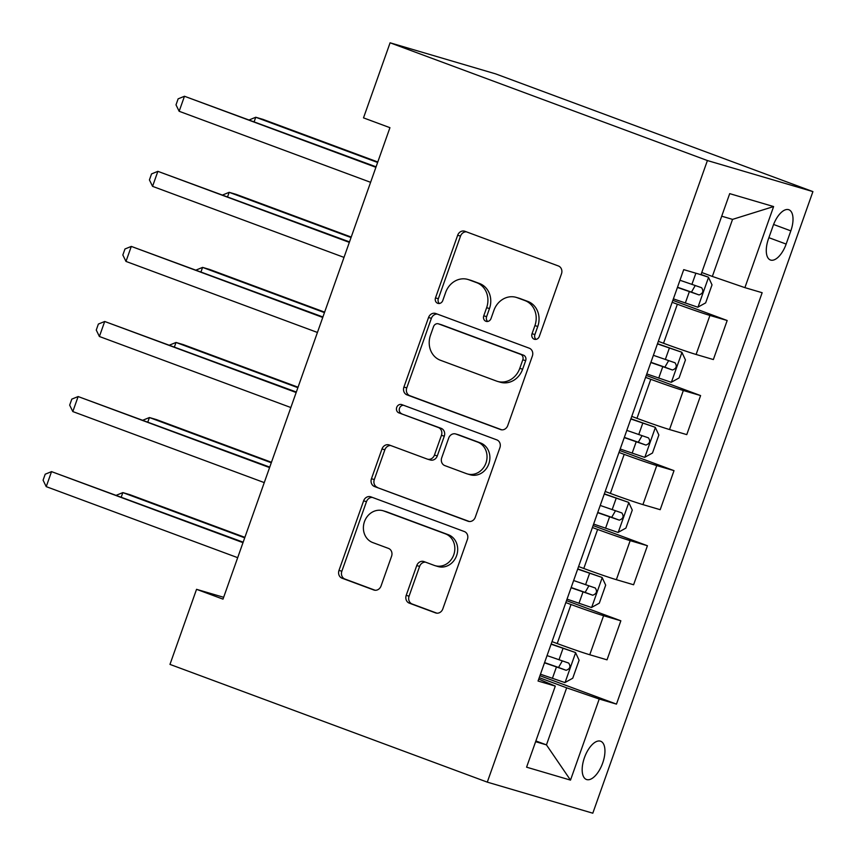 <?xml version="1.0" encoding="UTF-8"?>
<svg xmlns="http://www.w3.org/2000/svg" width="856" height="856" viewBox="0 0 856 856"><rect width="100%" height="100%" fill="white"/><g stroke="black" fill="none" stroke-linecap="round" stroke-linejoin="round"><path stroke-width="1.28" d="M534.208 339.201A4.376 3.873 -73.6 0 0 539.312 336.419L561.493 273.792A6.26 5.532 -73.6 0 0 558.38 265.97L464.947 231.291A6.26 5.532 -73.6 0 0 464.626 231.184A6.26 5.532 -73.6 0 0 457.66 235.261L435.49 297.899A4.376 3.873 -73.6 0 0 442.755 300.595L445.623 292.485A20.02 17.709 -73.6 0 1 467.89 279.452A20.02 17.709 -73.6 0 1 468.917 279.794L476.706 282.683A20.02 17.709 -73.6 0 1 486.636 307.711L483.758 315.81A4.376 3.873 -73.6 0 0 491.034 318.507L493.901 310.407A20.02 17.709 -73.6 0 1 516.168 297.364A20.02 17.709 -73.6 0 1 517.195 297.706L524.974 300.595A20.02 17.709 -73.6 0 1 534.914 325.622L532.036 333.722A4.376 3.873 -73.6 0 0 534.208 339.201M602.678 763.06A20.394 9.491 110.4 0 0 600.655 741.243A20.394 9.491 110.4 0 0 584.434 757.688A20.394 9.491 110.4 0 0 586.467 779.495A20.394 9.491 110.4 0 0 602.678 763.06M406.215 595.337A6.26 5.532 -73.6 0 0 409.318 603.159L435.533 612.885A6.26 5.532 -73.6 0 0 435.854 612.992A6.26 5.532 -73.6 0 0 442.809 608.926L467.44 539.355A6.26 5.532 -73.6 0 0 464.337 531.544L370.905 496.865A6.26 5.532 -73.6 0 0 370.584 496.758A6.26 5.532 -73.6 0 0 363.618 500.835L338.987 570.396A6.26 5.532 -73.6 0 0 342.09 578.217L373.762 589.966A6.26 5.532 -73.6 0 0 374.083 590.073A6.26 5.532 -73.6 0 0 381.038 585.996L391.577 556.229A6.26 5.532 -73.6 0 0 388.474 548.407L372.767 542.576A16.735 14.809 -73.6 0 1 364.303 522.139A16.735 14.809 -73.6 0 1 383.081 510.754A16.735 14.809 -73.6 0 1 383.937 511.043L445.452 533.866A16.735 14.809 -73.6 0 1 453.926 554.303A16.735 14.809 -73.6 0 1 435.148 565.688A16.735 14.809 -73.6 0 1 434.292 565.409L424.03 561.6A6.26 5.532 -73.6 0 0 423.709 561.493A6.26 5.532 -73.6 0 0 416.754 565.57L406.215 595.337L409.061 596.183A6.26 5.532 -73.6 0 0 412.164 604.004L436.924 613.185M707.409 160.543L390.09 42.8L363.5 117.871L389.94 127.683L222.999 599.136L196.548 589.324L169.97 664.395L487.289 782.138L707.409 160.543L812.911 191.605L592.801 813.2L487.289 782.138M500.46 429.552A6.26 5.532 -73.6 0 0 500.781 429.659A6.26 5.532 -73.6 0 0 507.736 425.582L532.368 356.021A6.26 5.532 -73.6 0 0 529.265 348.199L435.822 313.531A6.26 5.532 -73.6 0 0 435.501 313.424A6.26 5.532 -73.6 0 0 428.546 317.501L403.914 387.062A6.26 5.532 -73.6 0 0 407.017 394.884L501.102 429.744M499.904 447.688L475.273 517.249A6.26 5.532 -73.6 0 1 468.318 521.325A6.26 5.532 -73.6 0 1 467.997 521.218L374.554 486.55A6.26 5.532 -73.6 0 1 371.45 478.729L381.99 448.961A6.26 5.532 -73.6 0 1 388.945 444.885A6.26 5.532 -73.6 0 1 389.266 444.992L427.165 459.051A6.26 5.532 -73.6 0 0 427.486 459.158A6.26 5.532 -73.6 0 0 434.441 455.082L441.439 435.33A6.26 5.532 -73.6 0 0 438.336 427.508L398.885 412.87A4.376 3.873 -73.6 0 1 401.806 404.62L496.801 439.866A6.26 5.532 -73.6 0 1 499.904 447.688M773.15 225.663L768.463 238.878A19.763 9.202 110.4 0 0 770.432 259.999A19.763 9.202 110.4 0 0 786.15 244.078L790.826 230.863A19.763 9.202 110.4 0 0 788.858 209.741A19.763 9.202 110.4 0 0 773.15 225.663M773.61 206.564L744.902 287.637L712.342 276.435L732.543 219.382L773.61 206.564L729.697 193.638L700.989 274.712L683.73 269.64L538.05 681.023L555.298 686.105L538.734 679.086M539.933 675.716L616.47 704.114L762.15 292.72L744.902 287.637M616.47 704.114L599.221 699.031L570.503 780.116L526.59 767.179L555.298 686.105M390.09 42.8L495.592 73.862L812.911 191.605M223.651 597.295L196.548 589.324M732.543 219.382L721.704 216.194M712.342 276.435L701.77 272.508M535.877 740.954L546.449 744.88L566.661 687.828L539.248 677.652M566.522 600.645L620.846 620.803L607.022 659.837L589.763 654.754A25.498 0.728 -160.5 0 1 557.202 643.552L552.002 641.615M620.846 620.803L603.587 615.721A25.498 0.728 -160.5 0 1 571.027 604.507L565.827 602.581M593.101 525.573L647.425 545.732L633.601 584.766L616.352 579.683A25.498 0.728 -160.5 0 1 583.792 568.48L578.592 566.544M647.425 545.732L630.177 540.65A25.498 0.728 -160.5 0 1 597.616 529.436L592.416 527.51M619.691 450.502L674.014 470.65L660.19 509.695L642.931 504.612A25.498 0.728 -160.5 0 1 610.371 493.409L605.171 491.472M674.014 470.65L656.755 465.578A25.498 0.728 -160.5 0 1 624.195 454.365L618.995 452.439M646.269 375.42L700.593 395.579L686.769 434.623L669.52 429.541A25.498 0.728 -160.5 0 1 636.96 418.338L631.76 416.401M700.593 395.579L683.345 390.507A25.498 0.728 -160.5 0 1 650.785 379.294L645.585 377.368M672.859 300.349L727.183 320.508L713.358 359.552L696.099 354.47A25.498 0.728 -160.5 0 1 663.539 343.267L658.339 341.33M727.183 320.508L709.924 315.436A25.498 0.728 -160.5 0 1 677.364 304.222L672.163 302.296M535.621 741.692L546.449 744.88L570.503 780.116M566.661 687.828L599.221 699.031M535.963 339.372A4.376 3.873 -73.6 0 1 534.893 334.568L537.761 326.457A20.02 17.709 -73.6 0 0 527.831 301.43L524.974 300.595M516.168 297.364L519.014 298.198A20.02 17.709 -73.6 0 1 520.041 298.541L527.831 301.43M467.89 279.452L470.736 280.286A20.02 17.709 -73.6 0 1 471.763 280.629L479.553 283.518A20.02 17.709 -73.6 0 1 489.482 308.545L486.615 316.656A4.376 3.873 -73.6 0 0 487.685 321.46M466.413 231.837A6.26 5.532 -73.6 0 0 460.517 236.106L438.336 298.733A4.376 3.873 -73.6 0 0 439.406 303.548M437.288 314.077A6.26 5.532 -73.6 0 0 431.392 318.336L406.76 387.896A6.26 5.532 -73.6 0 0 409.864 395.718L501.841 429.851M522.802 359.809A4.376 3.873 -73.6 0 0 520.63 354.341L438.614 323.9A4.376 3.873 -73.6 0 0 433.51 326.682L430.493 335.231A20.02 17.709 -73.6 0 0 440.423 360.258L496.48 381.059A20.02 17.709 -73.6 0 0 497.507 381.401A20.02 17.709 -73.6 0 0 519.774 368.358L522.802 359.809L525.659 360.654A4.376 3.873 -73.6 0 0 523.487 355.176L520.63 354.341M441.011 324.606A4.376 3.873 -73.6 0 1 441.461 324.745L523.487 355.176M497.507 381.401L500.364 382.236A20.02 17.709 -73.6 0 0 522.631 369.204L519.774 368.358M525.659 360.654L522.631 369.204M469.377 521.518L374.554 486.55M390.732 445.537A6.26 5.532 -73.6 0 0 384.847 449.796L374.297 479.563A6.26 5.532 -73.6 0 0 377.4 487.385M430.022 459.886A6.26 5.532 -73.6 0 0 430.343 459.993A6.26 5.532 -73.6 0 0 437.298 455.927L444.285 436.175A6.26 5.532 -73.6 0 0 441.182 428.353L398.885 412.87M403.486 405.241A4.376 3.873 -73.6 0 0 401.732 413.716M466.488 473.646A16.735 14.809 -73.6 0 0 467.344 473.924A16.735 14.809 -73.6 0 0 486.122 462.54A16.735 14.809 -73.6 0 0 477.659 442.103L455.981 434.067A6.26 5.532 -73.6 0 0 455.66 433.96A6.26 5.532 -73.6 0 0 448.705 438.026L441.717 457.778A6.26 5.532 -73.6 0 0 444.82 465.6L466.488 473.646M467.344 473.924L470.201 474.77A16.735 14.809 -73.6 0 0 488.979 463.385A16.735 14.809 -73.6 0 0 480.505 442.948L477.659 442.103M458.185 434.709A6.26 5.532 -73.6 0 1 458.516 434.795A6.26 5.532 -73.6 0 1 458.837 434.901L480.505 442.948M425.496 562.146A6.26 5.532 -73.6 0 0 419.611 566.415L409.061 596.183M435.148 565.688L437.994 566.533A16.735 14.809 -73.6 0 0 456.772 555.148A16.735 14.809 -73.6 0 0 448.309 534.711L445.452 533.866M383.081 510.754L385.938 511.599A16.735 14.809 -73.6 0 1 386.794 511.877L448.309 534.711M372.36 497.411A6.26 5.532 -73.6 0 0 366.475 501.67L341.844 571.23A6.26 5.532 -73.6 0 0 344.947 579.052L375.142 590.265M673.383 298.862L697.811 307.208L705.644 302.885L712.021 284.866L708.447 277.184L699.983 274.423M708.447 277.184L701.064 274.476M377.796 161.987L262.888 119.348L255.751 117.251L254.211 121.595M677.428 287.445L699.063 294.935C702.979 293.501 703.825 291.094 701.62 287.723L679.974 280.244M695.211 285.583L691.455 292.11L677.503 287.231M377.624 162.469L255.751 117.251L249.438 119.829M376.084 166.824L184.468 96.257L375.912 167.305M179.15 111.28L176.004 104.849L178.134 98.847L184.468 96.257L179.15 111.28L370.595 182.317M646.794 373.933L671.232 382.29L679.065 377.956L685.442 359.937L681.858 352.255L657.429 343.909M681.858 352.255L657.515 343.684M351.217 237.059L236.299 194.419L229.173 192.322L227.632 196.666M650.838 362.516L672.484 370.006C676.39 368.572 677.246 366.165 675.031 362.794L653.395 355.315M668.632 360.654L664.866 367.181L650.924 362.302M351.046 237.54L229.173 192.322L222.849 194.901M620.215 449.004L644.643 457.361L652.475 453.027L658.853 435.009L655.279 427.326L630.851 418.98M655.279 427.326L630.926 418.755M324.627 312.13L209.72 269.49L202.583 267.393L201.042 271.737M624.259 437.598L645.895 445.077C649.811 443.643 650.656 441.236 648.452 437.865L626.806 430.386M642.043 435.725L638.287 442.252L624.334 437.373M324.456 312.611L202.583 267.393L196.27 269.972M593.625 524.075L618.064 532.432L625.897 528.099L632.274 510.08L628.689 502.397L604.261 494.051M628.689 502.397L604.347 493.826M298.049 387.201L183.131 344.561L176.004 342.464L174.464 346.808M597.67 512.669L619.316 520.148C623.222 518.715 624.077 516.307 621.863 512.937L600.227 505.457M615.464 510.797L611.698 517.324L597.755 512.444M297.877 387.682L176.004 342.464L169.681 345.043M349.505 241.895L157.879 171.339L349.334 242.376M152.561 186.351L149.426 179.921L151.544 173.918L157.879 171.339L152.561 186.351L344.016 257.389M322.915 316.966L131.3 246.41L322.744 317.448M125.982 261.422L122.836 254.992L124.965 248.989L131.3 246.41L125.982 261.422L317.426 332.46M296.337 392.037L104.71 321.481L296.165 392.519M99.392 336.494L96.257 330.063L98.376 324.06L104.71 321.481L99.392 336.494L290.847 407.531M567.047 599.147L591.475 607.503L599.307 603.17L605.684 585.151L602.11 577.468L577.682 569.122M602.11 577.468L577.757 568.898M271.459 462.272L156.552 419.633L149.415 417.535L147.874 421.88M571.091 587.74L592.727 595.22C596.643 593.786 597.488 591.389 595.284 588.008L573.638 580.529M588.875 585.868L585.119 592.395L571.166 587.516M271.288 462.754L149.415 417.535L143.102 420.114M269.747 467.109L78.131 396.553L269.576 467.59M72.814 411.565L69.668 405.134L71.797 399.131L78.131 396.553L72.814 411.565L264.258 482.602M540.457 674.218L564.896 682.574L572.728 678.241L579.105 660.233L575.521 652.54L551.093 644.193M575.521 652.54L551.178 643.969M244.88 537.343L129.962 494.704L122.836 492.607L121.295 496.951M544.502 662.812L566.148 670.291C570.053 668.857 570.909 666.46 568.694 663.079L547.059 655.6M562.296 660.939L558.529 667.466L544.577 662.587M244.709 537.825L122.836 492.607L116.512 495.185M243.168 542.18L51.542 471.624L242.997 542.661M46.224 486.636L43.089 480.205L45.208 474.203L51.542 471.624L46.224 486.636L237.679 557.673M557.202 643.552L571.027 604.507M583.792 568.48L597.616 529.436M610.371 493.409L624.195 454.365M636.96 418.338L650.785 379.294M663.539 343.267L677.364 304.222M696.099 354.47L709.924 315.436M669.52 429.541L683.345 390.507M642.931 504.612L656.755 465.578M616.352 579.683L630.177 540.65M589.763 654.754L603.587 615.721M773.589 224.465L790.826 230.863M768.891 237.679L786.15 244.078M537.761 326.457L534.914 325.622M520.041 298.541L517.195 297.706M486.615 316.656L483.758 315.81M489.482 308.545L486.636 307.711M479.553 283.518L476.706 282.683M471.763 280.629L468.917 279.794M438.336 298.733L435.49 297.899M460.517 236.106L457.66 235.261M534.893 334.568L532.036 333.722M409.864 395.718L407.017 394.884M406.76 387.896L403.914 387.062M431.392 318.336L428.546 317.501M441.461 324.745L438.614 323.9M468.639 521.411L467.997 521.218M374.297 479.563L371.45 478.729M384.847 449.796L381.99 448.961M437.298 455.927L434.441 455.082M444.285 436.175L441.439 435.33M441.182 428.353L438.336 427.508M458.837 434.901L455.981 434.067M419.611 566.415L416.754 565.57M386.794 511.877L383.937 511.043M374.404 590.159L373.762 589.966M344.947 579.052L342.09 578.217M341.844 571.23L338.987 570.396M366.475 501.67L363.618 500.835M436.185 613.078L435.533 612.885M412.164 604.004L409.318 603.159M698.015 307.101L708.543 277.376M691.905 284.427L695.875 273.214M685.314 303.045L689.358 291.639M691.455 292.11L699.063 294.935M671.425 382.172L681.954 352.447M665.326 359.499L669.36 348.092M658.724 378.117L662.769 366.71M664.866 367.181L672.484 370.006M644.846 457.254L655.375 427.519M638.737 434.57L642.781 423.164M632.145 453.188L636.19 441.782M638.287 442.252L645.895 445.077M618.257 532.325L628.785 502.59M612.158 509.641L616.192 498.235M605.556 528.259L609.6 516.853M611.698 517.324L619.316 520.148M591.678 607.396L602.207 577.661M585.568 584.712L589.613 573.306M578.977 603.33L583.011 591.924M585.119 592.395L592.727 595.22M565.088 682.467L575.617 652.732M558.989 659.783L563.023 648.377M552.388 678.401L556.432 666.995M558.529 667.466L566.148 670.291M441.236 324.67L438.39 323.825M430.343 459.993L427.486 459.158M458.516 434.795L455.66 433.96"/></g></svg>
